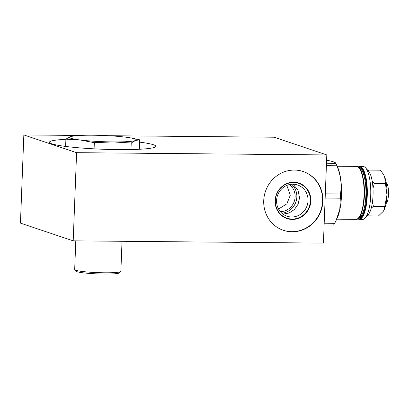 <?xml version="1.0" encoding="UTF-8"?>
<svg xmlns="http://www.w3.org/2000/svg" width="409" height="409" viewBox="0 0 409 409"><rect width="100%" height="100%" fill="white"/><g stroke="black" fill="none" stroke-linecap="round" stroke-linejoin="round"><path stroke-width="0.61" d="M326.806 154.945L323.422 243.115L73.201 240.845L76.59 152.675L326.806 154.945L274.056 137.214L108.349 135.711M294.5 170.067A31.018 29.448 -71.4 0 1 303.197 171.529A31.018 29.448 -71.4 0 1 322.389 205.809A31.018 29.448 -71.4 0 1 292.128 231.791A31.018 29.448 -71.4 0 1 283.432 230.328A31.018 29.448 -71.4 0 1 264.234 196.049A31.018 29.448 -71.4 0 1 294.5 170.067M76.59 152.675L23.84 134.944L79.535 135.451M139.617 142.138A53.242 4.944 -177.8 0 1 153.411 144.745A53.242 4.944 -177.8 0 1 155.824 146.33A53.242 4.944 -177.8 0 1 110.542 149.479A53.242 4.944 -177.8 0 1 51.836 143.825A53.242 4.944 -177.8 0 1 49.423 142.24A53.242 4.944 -177.8 0 1 65.905 139.305M73.201 240.845L20.45 223.115L23.84 134.944M286.796 185.42L290.293 195.246L286.883 203.794L278.575 209.035M289.434 184.571A14.959 14.203 -71.4 0 1 294.316 201.264A14.959 14.203 -71.4 0 1 280.344 211.627M291.576 184.239A16.483 15.649 -71.4 0 1 295.952 201.816A16.483 15.649 -71.4 0 1 281.852 213.181M292.941 184.193A16.483 15.649 -71.4 0 1 297.563 184.97A16.483 15.649 -71.4 0 1 307.762 203.186A16.483 15.649 -71.4 0 1 291.683 216.99A16.483 15.649 108.6 0 1 287.062 216.218A16.483 15.649 108.6 0 1 276.857 197.997A16.483 15.649 108.6 0 1 292.941 184.193M293.693 182.194A18.717 17.771 108.6 0 0 275.124 200.655A18.717 17.771 108.6 0 0 292.261 219.439A18.717 17.771 -71.4 0 0 310.83 200.977A18.717 17.771 -71.4 0 0 293.693 182.194M283.263 230.272A31.018 29.448 108.6 0 0 291.791 231.673A31.018 29.448 -71.4 0 0 322.036 205.788A31.018 29.448 -71.4 0 0 303.028 171.473M293.095 184.193L297.987 190.144L299.541 197.879L298.089 204.183L294.434 209.49L289.143 212.987L283.033 214.137M310.385 200.937A18.364 17.434 108.6 0 0 298.718 183.375A18.364 17.434 108.6 0 0 293.575 182.511A18.364 17.434 108.6 0 0 275.354 200.62A18.364 17.434 108.6 0 0 287.021 218.186A18.364 17.434 108.6 0 0 292.169 219.05A18.364 17.434 108.6 0 0 310.385 200.937M131.315 138.017L139.704 139.817L135.502 140.497L131.228 143.002L112.812 141.923L94.331 142.664L80.154 139.996L65.91 139.147L70.184 136.647A33.497 3.108 -177.8 0 1 74.499 135.839A33.497 3.108 -177.8 0 1 92.874 135.221A33.497 3.108 -177.8 0 1 125.532 137.148A33.497 3.108 -177.8 0 1 131.315 138.017A33.497 3.108 -177.8 0 1 135.502 140.497A33.497 3.108 -177.8 0 1 112.812 141.923A33.497 3.108 -177.8 0 1 80.154 139.996A33.497 3.108 -177.8 0 1 70.184 136.647L74.499 135.839M65.91 139.147L65.629 146.432M75.783 240.87L74.683 269.587A23.114 2.147 2.2 0 0 74.775 269.792A23.114 2.147 2.2 0 0 104.653 272.788A23.114 2.147 2.2 0 0 120.762 271.556A23.114 2.147 2.2 0 0 120.87 271.361L122.025 241.29M74.775 269.792L76.13 271.244A21.692 2.014 2.2 0 0 104.177 274.056A21.692 2.014 2.2 0 0 119.3 272.9L120.762 271.556M94.331 142.664L94.09 148.845M131.228 143.002L130.977 149.551M139.704 139.817L139.341 149.265M324.184 223.227L334.685 223.319L336.029 220.635L339.777 209.469L340.319 198.186L325.155 198.048M324.117 224.96L333.519 225.047A34.668 10.399 -89.5 0 0 334.685 223.319M336.029 220.635L337.149 218.268A30.486 9.146 -89.5 0 0 341.474 195.707A30.486 9.146 -89.5 0 0 337.614 167.138L336.024 163.615A34.668 10.399 -89.5 0 0 335.891 163.324C335.487 162.317 332.415 161.284 326.673 160.226L326.607 160.226M340.319 198.186A34.668 10.399 -89.5 0 0 340.416 196.105A34.668 10.399 -89.5 0 0 340.477 194.009C341.955 184.623 340.758 175.21 336.893 165.778A34.668 10.399 -89.5 0 0 336.024 163.615M325.313 193.871L340.477 194.009M326.489 163.242L335.891 163.324M362.594 219.413A26.478 7.945 -89.5 0 0 365.104 218.089A26.478 7.945 -89.5 0 0 370.712 195.584A26.478 7.945 -89.5 0 0 365.559 167.823A26.478 7.945 -89.5 0 0 363.074 166.458L359.623 166.422A26.478 7.945 90.5 0 1 360.395 166.555A26.478 7.945 90.5 0 1 367.267 195.553A26.478 7.945 90.5 0 1 359.143 219.382L362.594 219.413M365.104 218.089L368.182 214.756A22.935 6.881 -89.5 0 0 373.039 195.257A22.935 6.881 -89.5 0 0 368.575 171.213L365.559 167.823M368.76 171.427L368.795 170.093L380.206 170.195C382.333 172.624 383.806 174.847 384.618 176.857L386.96 194.97L384.036 210.027L383.299 211.31L378.448 215.972L367.154 215.87M371.249 208.145L373.402 206.417L372.502 201.703M384.818 206.519L373.402 206.417M372.993 188.36L374.281 183.529L372.159 180.88M385.697 183.631L374.281 183.529M384.424 176.402L384.618 176.857M368.795 170.093L368.064 170.64M384.077 209.945A19.923 5.977 -89.5 0 0 384.128 209.837A19.923 5.977 -89.5 0 0 386.95 195.205M386.96 194.97A19.923 5.977 -89.5 0 0 384.787 177.281M386.756 198.268A13.078 3.921 -89.5 0 0 386.848 188.038M385.994 203.723L386.219 203.477A10.885 3.262 -89.5 0 0 388.55 193.166A10.885 3.262 -89.5 0 0 386.408 182.818L386.183 182.567M336.893 165.778L326.397 165.681M355.896 219.352A26.478 7.945 -89.5 0 0 364.02 195.522A26.478 7.945 -89.5 0 0 357.149 166.529A26.478 7.945 -89.5 0 0 356.377 166.397L357.251 166.545C367.221 168.257 365.999 221.136 355.896 219.352L336.719 219.178M358.56 217.859A26.125 7.837 -89.5 0 0 364.312 192.946A26.125 7.837 -89.5 0 0 359.015 167.935M362.752 176.524A24.811 7.444 90.5 0 1 362.451 209.336M358.908 217.624A24.811 7.444 -89.5 0 0 365.948 193.125A24.811 7.444 -89.5 0 0 359.455 168.206A24.811 7.444 -89.5 0 0 359.358 168.176M358.35 218.227A25.378 7.613 -89.5 0 0 366.617 194.981A25.378 7.613 -89.5 0 0 360.017 167.649A25.378 7.613 -89.5 0 0 358.811 167.562M358.177 167.025A26.125 7.837 90.5 0 1 360.043 166.908A26.125 7.837 90.5 0 1 366.822 195.512A26.125 7.837 90.5 0 1 358.049 218.892A26.125 7.837 90.5 0 1 357.706 218.754M337.2 166.223L356.377 166.397M357.527 218.871L359.143 219.382M357.998 166.908L359.623 166.422"/></g></svg>
